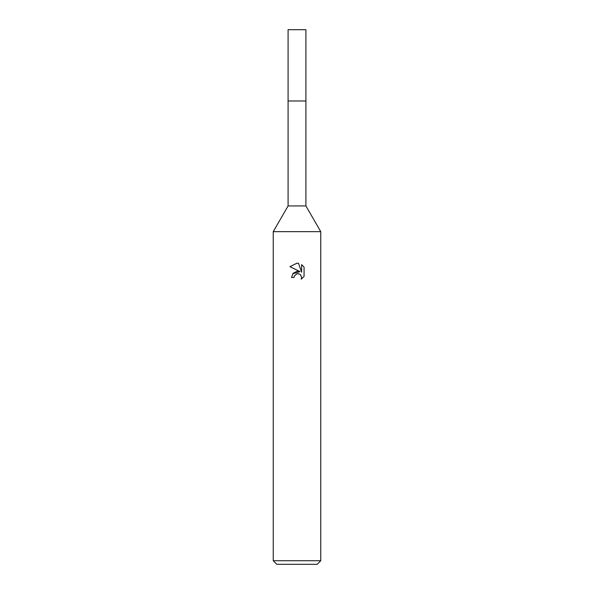 <?xml version="1.0" encoding="UTF-8"?>
<svg xmlns="http://www.w3.org/2000/svg" width="594" height="594" viewBox="0 0 594 594"><rect width="100%" height="100%" fill="white"/><g stroke="black" fill="none" stroke-linecap="round" stroke-linejoin="round"><path stroke-width="0.89" d="M273.24 560.736L273.24 231.66L320.76 231.66L273.24 231.66L288.09 205.94L288.09 100.98L305.91 100.98L305.91 205.94L320.76 231.66L320.76 560.736L273.24 560.736L276.804 564.3L317.196 564.3L320.76 560.736M288.09 100.98L305.91 100.98L288.09 100.98L288.09 29.7L305.91 29.7L305.91 100.98M288.09 205.94L305.91 205.94M297 273.775L294.431 275.787L294.03 277.502L291.535 277.502L293.08 273.344L297 271.258L300.029 271.629L289.939 266.654L297 263.179L298.53 263.342L301.611 272.208L301.611 264.612L304.061 267.092L304.061 276.462L301.217 279.18L301.626 277.48L300.512 274.799L299.279 273.975L297.119 273.752M294.03 277.502L294.282 276.113M300.779 275.096L301.626 277.48L301.225 279.18L304.061 276.462M300.029 271.629L292.775 273.723M294.431 275.787L296.792 273.827M297.787 273.686L298.307 273.715M304.061 267.092L301.611 264.62M298.53 263.342L297.2 263.179M297 263.179L289.939 266.654"/></g></svg>
